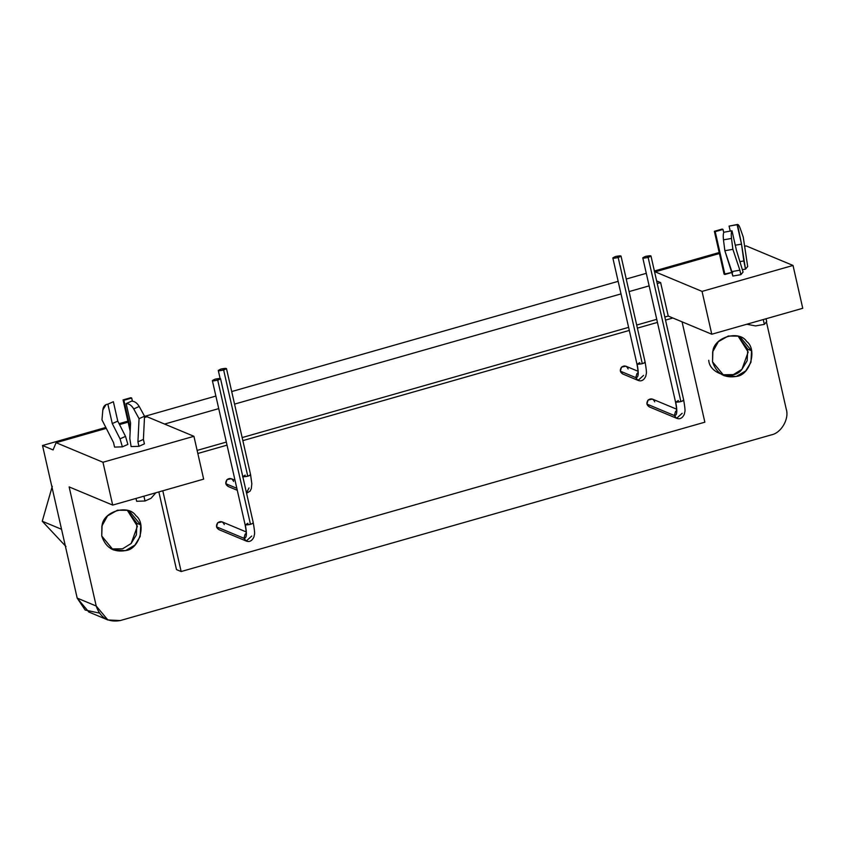 <?xml version="1.0" encoding="UTF-8"?>
<svg xmlns="http://www.w3.org/2000/svg" width="845" height="845" viewBox="0 0 845 845"><rect width="100%" height="100%" fill="white"/><g stroke="black" fill="none" stroke-linecap="round" stroke-linejoin="round"><path stroke-width="1.27" d="M111.297 548.965L122.588 548.796L131.144 543.504L137.386 526.234L127.394 510.412L136.943 523.34L140.745 524.925L129.338 511.109L127.046 510.317L117.444 510.211L107.547 515.872L101.875 526.044L101.759 536.047L113.156 549.863L125.451 550.665L134.946 545.088L140.175 536.48L140.745 524.925L136.943 523.34L136.372 534.896L131.144 543.504L122.588 548.796L111.297 548.965M145.023 501L136.637 501.265L135.992 498.434L136.637 501.265L145.023 501L143.925 496.173L145.023 501L151.054 498.296L145.023 501M151.054 498.296L155.839 492.783L151.054 498.296M764.355 324.374L755.525 325.916L746.811 324.248L755.525 325.916L764.355 324.374L763.257 319.558L764.355 324.374L766.69 321.586L764.355 324.374M766.045 318.755L766.69 321.586L766.045 318.755M65.973 546.535L42.25 521.238L52.284 486.308L42.25 521.238L65.973 546.535M61.548 529.287L42.25 521.238L61.548 529.287M197.128 450.406L226.333 442.083L197.128 450.406M242.156 437.573L628.606 327.364L242.156 437.573M636.697 325.05L656.745 319.336L636.697 325.05M664.835 317.033L668.237 316.062L660.632 282.6L657.23 283.571L660.632 282.6L668.237 316.062L711.786 334.229L802.75 308.288L793.022 265.457L702.047 291.398L711.786 334.229L702.047 291.398L793.022 265.457L746.146 245.895L744.519 246.36L746.146 245.895L793.022 265.457L802.75 308.288L711.786 334.229L672.884 318.005L665.533 320.097L672.884 318.005L668.237 316.062L664.835 317.033M649.14 285.874L629.092 291.588L649.14 285.874M621.001 293.902L234.551 404.111L621.001 293.902M218.728 408.621L164.585 424.063L218.728 408.621M714.363 231.298L722.158 229.069L714.363 231.298L724.091 274.129L714.363 231.298L715.208 231.646L714.363 231.298M724.091 274.129L724.936 274.477L715.208 231.646L724.936 274.477L732.742 272.259L724.091 274.129M723.003 229.428L715.208 231.646L723.003 229.428L722.158 229.069L723.003 229.428L723.732 232.618L723.003 229.428M743.23 236.98L747.688 266.534L743.23 236.98L740.125 228.171L743.23 236.98M737.104 224.717L741.519 244.131L745.501 269.143L742.47 269.671L745.501 269.143L743.832 260.947L740.22 261.57L743.832 260.947L741.519 244.131L735.277 245.219L741.519 244.131L737.537 224.443L729.087 226.111L737.104 224.717C737.97 223.936 738.984 225.087 740.125 228.171C738.984 225.087 737.97 223.936 737.104 224.717L729.087 226.111L730.228 231.118L729.087 226.111L730.017 225.953M745.501 269.143L747.688 266.534L745.501 269.143M736.418 250.215L743.072 272.048L736.418 250.215L732.002 230.801L736.418 250.215M723.985 232.206L732.002 230.801L723.985 232.206C723.204 233.368 723.035 235.924 723.478 239.843L731.506 238.448C731.062 234.53 731.221 231.974 732.002 230.801C731.221 231.974 731.062 234.53 731.506 238.448L723.478 239.843L724.852 250.722L732.879 249.328L731.506 238.448L732.879 249.328L724.852 250.722L731.854 271.594L739.871 270.199L732.879 249.328L739.871 270.199L731.854 271.594L732.858 276.051L740.885 274.657L739.871 270.199L740.885 274.657L743.072 272.048L740.885 274.657L732.858 276.051L724.852 250.722L723.478 239.843C723.035 235.924 723.204 233.368 723.985 232.206M655.181 271.837L702.047 291.398L655.181 271.837L719.412 253.521L655.181 271.837L654.78 272.787L655.181 271.837M656.639 280.931L660.632 282.6L656.639 280.931M215.19 379.12C211.018 380.905 211.863 381.253 217.725 380.176C221.918 378.391 221.073 378.042 215.19 379.12L220.556 378.718L217.725 380.176L213.711 380.873L212.359 380.577L215.19 379.12M250.479 524.333L217.725 380.176L250.479 524.333C252.845 523.562 253.722 523.013 253.109 522.685C252.116 524.122 249.518 524.861 245.314 524.914C247.11 534.061 246.655 538.518 243.941 538.276L246.222 541.043L243.941 538.276C246.655 538.518 247.11 534.061 245.314 524.914L250.479 524.333M245.314 524.914L247.944 523.266M246.127 531.896L222.024 521.84L217.672 522.791L216.51 526.826L243.941 538.276L245.103 534.241L246.096 533.491L245.103 534.241L243.941 538.276L216.51 526.826L218.792 529.583L246.222 541.043C249.528 542.321 252.137 540.885 254.039 536.712C254.187 533.227 255.623 536.807 253.299 522.865L220.556 378.718M251.747 536.047L246.222 541.043M645.601 256.373C641.429 258.158 642.274 258.517 648.136 257.429C652.329 255.644 651.484 255.296 645.601 256.373L650.967 255.972L648.136 257.429L644.122 258.126L642.77 257.831L645.601 256.373M680.89 401.586L648.136 257.429L680.89 401.586C683.256 400.815 684.133 400.266 683.52 399.938C682.528 401.375 679.929 402.114 675.725 402.167C677.521 411.314 677.067 415.772 674.352 415.529L676.634 418.296L674.352 415.529C677.067 415.772 677.521 411.314 675.725 402.167L680.89 401.586M675.725 402.167L678.355 400.519M676.539 409.149L652.435 399.093L648.073 400.044L646.921 404.079L674.352 415.529L675.514 411.494L676.507 410.744L675.514 411.494L674.352 415.529L646.921 404.079L649.203 406.846L676.634 418.296C679.94 419.574 682.549 418.138 684.45 413.965C684.598 410.48 686.034 414.061 683.711 400.118L650.967 255.972M682.158 413.311L676.634 418.296M221.115 368.99C216.943 370.775 217.788 371.135 223.65 370.047C227.844 368.262 226.999 367.913 221.115 368.99L226.481 368.589L223.65 370.047L219.647 370.744L218.285 370.448L221.115 368.99M242.842 476.844L247.765 476.189L223.65 370.047L247.765 476.189C250.141 475.418 251.018 474.879 250.395 474.552C249.402 475.978 246.803 476.717 242.599 476.77L245.23 475.133M235.005 480.245L231.319 478.703L226.967 479.664L225.805 483.699L236.832 488.304L225.805 483.699L228.087 486.456L237.287 490.301M249.032 487.914L246.497 492.888M615.656 256.468C611.484 258.264 612.329 258.612 618.191 257.535C622.385 255.75 621.54 255.391 615.656 256.468L621.022 256.067L618.191 257.535L614.188 258.232L612.836 257.936L615.656 256.468M642.306 363.677L618.191 257.535L642.306 363.677C644.682 362.906 645.559 362.357 644.946 362.03C643.953 363.466 641.344 364.206 637.141 364.258C638.947 373.405 638.493 377.863 635.778 377.62L638.059 380.387L635.778 377.62C638.493 377.863 638.947 373.405 637.141 364.258L642.306 363.677M637.141 364.258L639.771 362.611M637.964 371.24L625.86 366.191L621.508 367.142L620.346 371.177L635.778 377.62L636.94 373.585L637.933 372.835L636.94 373.585L635.778 377.62L620.346 371.177L622.628 373.944L638.059 380.387C641.366 381.665 643.974 380.229 645.865 376.057C646.024 372.571 647.45 376.152 645.136 362.209L621.022 256.067M643.573 375.391L638.059 380.387M162.8 490.797L181.147 571.537L704.857 422.183L682.063 321.829L704.857 422.183L181.147 571.537L176.489 569.604L181.147 571.537L162.8 490.797M657.442 322.41L637.394 328.124L657.442 322.41M629.303 330.427L242.853 440.636L629.303 330.427M227.03 445.146L197.825 453.48L227.03 445.146M623.092 374.103C620.072 372.497 619.543 370.173 621.508 367.142C624.455 365.177 626.673 365.779 628.141 368.959M228.541 486.614C225.53 485.009 225.002 482.696 226.967 479.664C229.914 477.689 232.132 478.291 233.6 481.47M649.657 406.994C646.647 405.389 646.119 403.076 648.073 400.044C651.03 398.079 653.238 398.682 654.717 401.85M219.246 529.741C216.235 528.136 215.707 525.822 217.672 522.791C220.619 520.816 222.837 521.428 224.305 524.597M130.172 431.172L123.074 399.917L130.869 397.699L131.714 398.048L132.422 401.164L131.714 398.048L123.919 400.276L130.31 428.404L123.919 400.276L131.714 398.048L123.074 399.917L123.919 400.276L123.074 399.917L130.172 431.172M110.061 403.192L113.357 401.713L117.772 421.116L125.514 436.379L120.032 438.84L125.514 436.379L117.772 421.116L112.279 423.577L120.032 438.84L122.388 446.847L127.88 444.396L125.514 436.379L127.88 444.396L122.388 446.847L120.032 438.84L112.279 423.577L117.772 421.116L113.357 401.713L107.875 404.163L112.279 423.577L107.875 404.163L113.357 401.713L107.875 404.163C104.97 404.449 103.291 406.371 102.836 409.92L106.079 404.575M101.97 419.859L102.836 409.92L101.97 419.859L113.547 442.643L101.97 419.859M114.561 447.1L113.547 442.643L114.561 447.1L122.388 446.847L114.561 447.1M137.925 441.861L143.407 439.411L144.537 416.215L139.055 418.676L137.925 441.861L138.939 446.318L144.421 443.857L143.407 439.411L144.421 443.857L138.939 446.318L137.925 441.861L139.055 418.676L144.537 416.215L139.203 406.477L133.721 408.927L139.055 418.676L133.721 408.927L139.203 406.477C137.154 403.012 134.63 401.227 131.64 401.132L126.158 403.583C129.148 403.678 131.662 405.463 133.721 408.927C131.662 405.463 129.148 403.678 126.158 403.583L131.64 401.132C134.63 401.227 137.154 403.012 139.203 406.477L144.537 416.215L143.407 439.411L137.925 441.861M130.574 422.986L126.158 403.583L130.574 422.986L129.813 438.523L130.574 422.986M131.102 446.572L129.813 438.523L131.102 446.572L138.939 446.318L131.102 446.572M203.656 479.136L193.927 436.305L102.963 462.257L112.691 505.088L203.656 479.136L112.691 505.088L69.142 486.91L112.691 505.088L102.963 462.257L193.927 436.305L147.051 416.743L144.474 417.483L147.051 416.743L193.927 436.305L203.656 479.136M128.123 422.141L119.536 424.591L128.123 422.141M106.29 428.373L56.087 442.685L102.963 462.257L56.087 442.685L106.29 428.373M53.087 449.92L56.087 442.685L53.087 449.92L42.514 445.505L53.087 449.92M719.19 252.528L654.379 271.013L719.19 252.528M646.288 273.326L626.24 279.04L646.288 273.326M618.149 281.343L231.699 391.552L618.149 281.343M215.887 396.073L144.527 416.416L215.887 396.073M127.891 421.159L119.06 423.683L127.891 421.159M105.826 427.454L42.514 445.505L105.826 427.454M99.277 613.069L85.165 610.048L77.18 598.091L42.514 445.505L77.18 598.091L96.214 606.034L69.142 486.91L96.214 606.034L77.18 598.091L88.841 612.023M771.337 434.879L120.265 620.557L107.864 619.955L96.214 606.034C100.196 617.79 108.223 622.628 120.265 620.557L771.337 434.879C781.181 433.031 789.399 418.93 786.272 409.244C789.399 418.93 781.181 433.031 771.337 434.879M766.426 321.903L786.272 409.244L766.426 321.903M158.839 491.917L176.489 569.604L158.839 491.917M712.546 361.861L712.874 351.076C714.437 336.986 739.248 329.909 746.642 341.443C757.532 349.407 750.159 375.074 736.597 376.374C724.556 378.454 716.539 373.617 712.546 361.861L723.954 375.676L736.238 376.479L745.734 370.902L750.962 362.294L751.532 350.738L740.125 336.923L737.833 336.13L728.232 336.025L718.345 341.686L712.662 351.858L712.546 361.861M101.759 536.047L102.087 525.263C103.65 511.172 128.461 504.095 135.855 515.63C146.745 523.594 139.372 549.261 125.81 550.56C113.769 552.641 105.752 547.803 101.759 536.047M708.744 360.266C709.441 374.335 733.83 380.989 741.931 369.318L748.174 352.048L738.181 336.225L747.73 349.154L751.532 350.738L747.73 349.154L747.16 360.709L741.931 369.318L733.375 374.61L722.095 374.779M212.359 380.577L245.113 524.734C247.025 534.896 245.779 533.311 245.927 534.505L246.434 533.86M642.77 257.831L675.525 401.988C677.426 412.149 676.19 410.564 676.338 411.768L676.845 411.114M218.285 370.448L220.112 378.465M246.582 493.29L250.152 491.072L251.324 488.568L251.821 483.731L250.595 474.732L226.481 368.589M612.836 257.936L636.95 364.079C638.852 374.24 637.616 372.656 637.764 373.86L638.271 373.205M107.611 619.86L88.588 611.917"/></g></svg>
